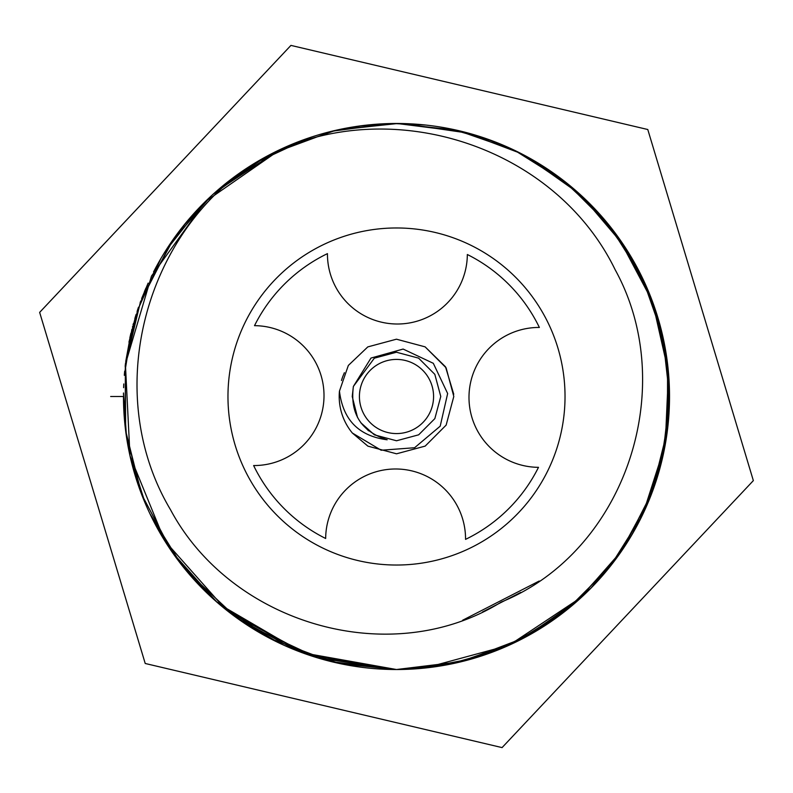 <?xml version="1.0" encoding="UTF-8"?>
<svg xmlns="http://www.w3.org/2000/svg" width="793" height="793" viewBox="0 0 793 793"><rect width="100%" height="100%" fill="white"/><g stroke="black" fill="none" stroke-linecap="round" stroke-linejoin="round"><path stroke-width="1.19" d="M110.663 396.5L123.48 396.5A273.02 273.02 0 0 0 396.5 669.52A273.02 273.02 0 0 0 666.616 356.771A273.02 273.02 0 0 0 153.812 271.434L153.525 271.989M580.109 598.556L539.874 628.839L494.931 651.162L446.419 664.921L396.5 669.52L333.516 662.155M297.306 650.865L236.72 617.886L186.375 570.811M127.435 442.811L124.372 418.645M123.49 394.775L123.5 393.05M123.619 387.678L123.767 383.941M124.352 374.722L124.65 371.302M125.165 366.237L125.562 362.847M129.864 337.818L130.657 334.329M130.667 334.289L130.795 333.734M132.471 327.023L132.629 326.429M133.046 324.852L133.412 323.544M134.85 318.528L135.96 314.89M137.407 310.4L138.497 307.188M144.445 291.576L145.872 288.216M621.851 550.639L578.285 600.202L524.014 637.909L462.141 661.511L396.5 669.52L340.534 663.721L287.165 646.672M181.111 564.279L149.946 513.765M135.583 476.9L131.202 460.981M126.602 437.647L124.332 418M124.303 375.307L131.856 329.412M137.08 311.391L160.751 258.805M254.9 163.071L308.695 137.982M337.531 129.923L363.828 125.443M449.205 128.615L493.92 141.451M515.767 150.908L562.078 179.426L601.996 216.747L633.597 261.145L655.761 310.915L667.607 364.265L668.618 418.625L658.765 472.39L638.484 522.924M626.49 543.631L603.275 574.776M541.46 627.858L520.02 639.981M473.738 658.368L422.213 668.301M279.394 643.133L235.808 617.222M145.456 503.823L129.943 455.549M126.543 437.33L123.5 392.981M165.142 251.53L201.868 205.04M582.012 596.812L509.175 645.195L424.77 668.053M619.016 554.694L575.331 602.799L521.625 639.158L460.981 661.798L396.5 669.52L305.077 653.759M275.131 641.061L251.579 627.887M327.529 132.332L357.435 126.285M519.494 152.752L562.445 179.704M571.089 186.593L595.018 209.055M649.259 293.291L664.564 344.737L669.52 397.957L663.939 451.415L648.119 502.455M624.289 547.011L590.884 588.218L550.124 622.198L503.486 647.673L452.962 663.622M619.373 554.198L575.817 602.373L521.933 638.999L460.941 661.808L396.5 669.52L317.993 657.982L246.058 624.329M155.666 525.125L182.836 566.46L217.193 602.393L174.529 555.457M141.947 495.199L132.391 465.669M125.819 432.155L123.49 399.087M125.155 366.297L137.863 309.042M170.297 243.62L187.703 220.593M212.871 194.463L264.446 157.539M392.545 123.51L425.772 125.046M458.076 130.518L489.876 139.935M618.51 237.593L652.48 301.558L668.44 372.204L665.238 444.685L643.044 513.795M654.106 306.048L668.192 369.578L666.863 434.475L650.28 497.181L619.244 554.376L575.609 602.561L521.992 638.97L461.1 661.768L396.5 669.52L308.626 654.998L230.109 612.959M142.145 495.724L126.156 434.653M125.72 361.588L130.924 333.199M140.143 302.589L171.119 242.41L210.66 196.486M182.073 227.502L200.817 206.111M216.558 191.163L256.248 162.258L300.2 141.025M331.9 131.232L390.047 123.559M462.666 131.618L490.262 140.083M523.38 154.754L575.758 190.568M618.173 237.117L627.997 251.758M651.618 299.258L666.189 353.956L669.163 410.506L660.361 466.571L640.278 519.425M245.711 168.899C140.292 243.173 104.002 398.284 170.564 509.82C231.417 623.714 390.126 670.957 501.235 602.065C626.232 550.996 679.542 386.607 615.16 269.729C556.557 149.183 399.355 95.784 277.927 150.571L335.578 130.369L396.46 123.48L457.164 130.31L514.835 150.452L566.727 183.044L609.906 226.223L642.439 277.937L662.69 335.776L669.52 396.48L662.69 457.184L642.459 515.024L609.956 566.717L566.757 609.936L514.865 642.528L457.224 662.68L396.5 669.52L302.212 652.718L219.512 604.385M213.941 599.508L172.16 552.106M141.095 492.988L131.549 462.388M125.284 427.873L125.334 364.711M128.952 342.14L136.118 314.375M141.64 298.594L148.142 283.101M216.112 191.559L278.016 150.531M336.549 130.141L365.018 125.304M396.887 123.48L464.064 131.975M481.648 137.1L508.472 147.498M527.751 157.093L554.119 173.568M576.878 191.549L616.726 235.134M621.038 241.181L651.767 299.665L667.587 364.027L667.419 430.292L651.38 494.356M644.203 511.307L630.881 536.524M280.692 149.262L205.268 201.64L151.483 276.063L125.403 364.116L129.993 455.826L164.746 540.826L225.698 609.5L305.979 654.076L396.5 669.52L331.484 661.669L270.145 638.524L215.983 601.322L172.319 552.334L141.679 494.505L125.651 430.827L125.284 365.137L140.559 301.449M142.145 297.276L173.816 238.544M218.263 189.686L243.818 170.168M271.593 153.733L333.447 130.865M355.72 126.543L384.486 123.748M401.159 123.52L417.881 124.323M464.083 131.975L520.674 153.346M527.196 156.796L579.286 193.7M622.644 243.53L639.059 271.176M653.125 303.322L667.736 365.305L667.557 429.182L652.52 491.333L623.566 548.102M337.967 129.824L398.086 123.48M402.557 123.549L468.584 133.165M529.734 158.203L556.815 175.501M581.675 195.881L624.448 246.236M290.932 45.399L39.65 312.383L145.218 663.483L502.068 747.601L753.35 480.617L647.782 129.517L290.932 45.399M396.5 565.032A168.532 168.532 0 0 0 542.452 312.234A168.532 168.532 0 0 0 250.548 312.234A168.532 168.532 0 0 0 396.5 565.032M367.813 346.898L348.345 365.434L339.454 391.137L348.345 365.434L367.813 346.898L348.345 365.434L339.454 391.137A57.304 57.304 0 0 0 352.35 433.028L381.155 450.236L414.59 447.738L440.204 426.168L447.649 393.516L433.315 363.313L403.122 349.059L370.985 358.059L353.4 386.409C349.842 413.579 361.102 431.372 387.172 439.778C358.852 436.1 342.953 419.894 339.454 391.137L348.345 365.434L367.813 346.898L348.345 365.434L339.454 391.137L348.345 365.434L367.813 346.898L396.46 339.196L425.117 346.858L446.102 367.813L453.804 396.46L446.142 425.117L425.187 446.102L396.54 453.804L367.883 446.142L352.35 433.028L367.883 446.142L396.54 453.804L425.187 446.102L446.142 425.117L453.804 396.46L446.102 367.813L425.117 346.858L396.46 339.196L367.813 346.898L348.345 365.434L339.454 391.137L348.345 365.434L367.813 346.898L348.345 365.434L339.454 391.137L348.345 365.434L367.813 346.898L396.46 339.196L425.117 346.858L446.102 367.813L453.804 396.46L446.142 425.117L425.187 446.102L396.54 453.804L367.883 446.142L352.35 433.028L367.883 446.142L396.54 453.804L425.187 446.102L446.142 425.117L453.804 396.46L446.142 425.117L425.187 446.102L396.54 453.804L367.883 446.142L352.35 433.028L367.883 446.142L396.54 453.804L425.187 446.102L446.142 425.117L453.804 396.46L446.102 367.813L425.117 346.858L445.497 366.792L453.755 394.23M342.844 376.388L344.38 372.7L342.844 376.388A57.304 57.304 0 0 0 341.476 380.511M360.399 388.045A37.073 37.073 0 0 0 396.5 433.573A37.073 37.073 0 0 0 433.464 399.345A37.073 37.073 0 0 0 402.16 359.853A37.073 37.073 0 0 0 360.399 388.045M352.35 433.028L367.883 446.142L396.54 453.804L425.187 446.102L446.142 425.117L453.804 396.46L446.102 367.813L425.117 346.858L446.102 367.813L453.804 396.46L446.142 425.117L425.187 446.102L396.54 453.804L367.883 446.142L352.35 433.028L367.883 446.142L396.54 453.804L425.187 446.102L446.142 425.117L453.804 396.46L446.102 367.813L425.117 346.858L446.102 367.813L453.804 396.46L446.142 425.117L425.187 446.102L396.54 453.804L367.883 446.142L352.35 433.028M539.369 327.45A158.679 158.679 0 0 0 467.335 254.513A69.943 69.943 0 0 1 396.956 324.01A69.943 69.943 0 0 1 327.45 253.631A158.679 158.679 0 0 0 254.513 325.665A69.943 69.943 0 0 1 324.01 396.044A69.943 69.943 0 0 1 253.631 465.55A158.679 158.679 0 0 0 325.665 538.487A69.943 69.943 0 0 1 396.044 468.99A69.943 69.943 0 0 1 465.55 539.369A158.679 158.679 0 0 0 538.487 467.335A69.943 69.943 0 0 1 468.99 396.956A69.943 69.943 0 0 1 539.369 327.45M353.361 386.558L352.231 396.53L357.544 417.534L352.231 396.53L353.361 386.558L352.231 396.53L357.544 417.534L352.231 396.53L353.361 386.558L352.231 396.53L357.544 417.534L352.231 396.53L353.361 386.558L352.231 396.53L357.544 417.534L352.231 396.53L353.361 386.558L352.231 396.53L357.544 417.534L352.231 396.53L353.361 386.558L352.231 396.53L357.544 417.534L352.231 396.53L353.361 386.558L352.231 396.53L357.544 417.534L352.231 396.53L353.361 386.558L352.231 396.53L357.544 417.534L352.231 396.53L353.361 386.558L352.231 396.53L357.544 417.534L352.231 396.53L353.361 386.558L352.231 396.53L357.544 417.534L352.231 396.53L353.361 386.558L352.231 396.53L357.544 417.534M360.894 422.808L368.567 430.837L360.894 422.808L368.567 430.837L360.894 422.808L368.567 430.837L360.894 422.808L368.567 430.837L360.894 422.808L368.567 430.837L360.894 422.808L368.567 430.837L360.894 422.808L368.567 430.837L360.894 422.808L368.567 430.837L360.894 422.808L368.567 430.837L360.894 422.808L368.567 430.837L360.894 422.808L374.395 434.851L396.53 440.769L418.654 434.822L434.851 418.605L440.769 396.47L434.822 374.346L418.605 358.149L396.47 352.231L374.346 358.178L353.4 386.409M520.723 592.421L482.511 611.978M539.2 581.021L462.626 620.245"/></g></svg>
